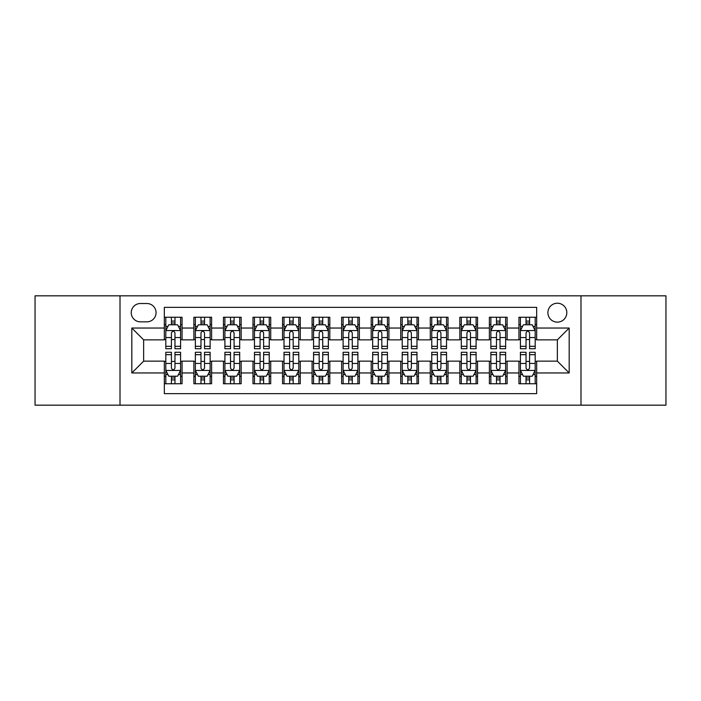 <?xml version="1.0" encoding="UTF-8"?>
<svg xmlns="http://www.w3.org/2000/svg" width="701" height="701" viewBox="0 0 701 701"><rect width="100%" height="100%" fill="white"/><g stroke="black" fill="none" stroke-linecap="round" stroke-linejoin="round"><path stroke-width="1.05" d="M557.356 303.218A9.455 9.455 0 0 0 547.893 312.672A9.455 9.455 0 0 0 557.356 322.136A9.455 9.455 0 0 0 566.811 312.672A9.455 9.455 0 0 0 557.356 303.218M580.989 405.169L665.95 405.169L665.95 295.831L580.989 295.831L580.989 405.169L120.011 405.169L120.011 295.831L35.05 295.831L35.05 405.169L120.011 405.169M536.668 317.255L518.933 317.255L518.933 328.042L507.121 328.042L507.121 339.862L518.933 339.862L518.933 328.042M507.121 328.042L507.121 317.255L489.386 317.255L489.386 328.042L477.565 328.042L477.565 339.862L489.386 339.862L489.386 328.042M477.565 328.042L477.565 317.255L459.838 317.255L459.838 328.042L448.018 328.042L448.018 339.862L459.838 339.862L459.838 328.042M448.018 328.042L448.018 317.255L430.283 317.255L430.283 328.042L418.462 328.042L418.462 339.862L430.283 339.862L430.283 328.042M418.462 328.042L418.462 317.255L400.735 317.255L400.735 328.042L388.915 328.042L388.915 339.862L400.735 339.862L400.735 328.042M388.915 328.042L388.915 317.255L371.188 317.255L371.188 328.042L359.368 328.042L359.368 339.862L371.188 339.862L371.188 328.042M359.368 328.042L359.368 317.255L341.632 317.255L341.632 328.042L329.812 328.042L329.812 339.862L341.632 339.862L341.632 328.042M329.812 328.042L329.812 317.255L312.085 317.255L312.085 328.042L300.265 328.042L300.265 339.862L312.085 339.862L312.085 328.042M300.265 328.042L300.265 317.255L282.538 317.255L282.538 328.042L270.717 328.042L270.717 339.862L282.538 339.862L282.538 328.042M270.717 328.042L270.717 317.255L252.982 317.255L252.982 328.042L241.162 328.042L241.162 339.862L252.982 339.862L252.982 328.042M241.162 328.042L241.162 317.255L223.435 317.255L223.435 328.042L211.614 328.042L211.614 339.862L223.435 339.862L223.435 328.042M211.614 328.042L211.614 317.255L193.879 317.255L193.879 339.862L182.067 339.862L182.067 317.255L164.332 317.255M164.332 383.745L182.067 383.745L182.067 361.138L193.879 361.138L193.879 383.745L211.614 383.745L211.614 361.138L223.435 361.138L223.435 372.958L211.614 372.958M223.435 372.958L223.435 383.745L241.162 383.745L241.162 361.138L252.982 361.138L252.982 372.958L241.162 372.958M252.982 372.958L252.982 383.745L270.717 383.745L270.717 361.138L282.538 361.138L282.538 372.958L270.717 372.958M282.538 372.958L282.538 383.745L300.265 383.745L300.265 361.138L312.085 361.138L312.085 372.958L300.265 372.958M312.085 372.958L312.085 383.745L329.812 383.745L329.812 361.138L341.632 361.138L341.632 372.958L329.812 372.958M341.632 372.958L341.632 383.745L359.368 383.745L359.368 361.138L371.188 361.138L371.188 372.958L359.368 372.958M371.188 372.958L371.188 383.745L388.915 383.745L388.915 361.138L400.735 361.138L400.735 372.958L388.915 372.958M400.735 372.958L400.735 383.745L418.462 383.745L418.462 361.138L430.283 361.138L430.283 372.958L418.462 372.958M430.283 372.958L430.283 383.745L448.018 383.745L448.018 361.138L459.838 361.138L459.838 372.958L448.018 372.958M459.838 372.958L459.838 383.745L477.565 383.745L477.565 361.138L489.386 361.138L489.386 372.958L477.565 372.958M489.386 372.958L489.386 383.745L507.121 383.745L507.121 361.138L518.933 361.138L518.933 372.958L507.121 372.958M140.393 321.838L146.895 321.838A9.157 9.157 0 0 0 156.06 312.672A9.157 9.157 0 0 0 146.895 303.515L140.393 303.515A9.157 9.157 0 0 0 131.236 312.672A9.157 9.157 0 0 0 140.393 321.838M580.989 295.831L120.011 295.831M536.668 328.042L536.668 307.353L164.332 307.353L164.332 339.862L143.644 339.862L143.644 361.138L164.332 361.138L164.332 393.647L536.668 393.647L536.668 361.138L557.356 361.138L557.356 339.862L536.668 339.862L536.668 328.042L569.177 328.042L569.177 372.958L536.668 372.958M164.332 372.958L131.823 372.958L131.823 328.042L164.332 328.042M518.933 372.958L518.933 383.745L536.668 383.745M164.332 324.642L165.813 324.642M171.421 324.642L174.97 324.642M180.586 324.642L182.067 324.642M164.332 339.564L165.813 339.564M171.421 339.564L174.97 339.564M180.586 339.564L182.067 339.564M164.332 361.436L165.813 361.436M171.421 361.436L174.97 361.436M180.586 361.436L182.067 361.436M164.332 376.358L165.813 376.358M171.421 376.358L174.97 376.358M180.586 376.358L182.067 376.358M193.879 339.564L195.36 339.564M200.977 339.564L204.526 339.564M210.134 339.564L211.614 339.564M193.879 324.642L195.36 324.642M200.977 324.642L204.526 324.642M210.134 324.642L211.614 324.642M193.879 361.436L195.36 361.436M200.977 361.436L204.526 361.436M210.134 361.436L211.614 361.436M193.879 376.358L195.36 376.358M200.977 376.358L204.526 376.358M210.134 376.358L211.614 376.358M223.435 361.436L224.907 361.436M230.524 361.436L234.073 361.436M239.689 361.436L241.162 361.436M223.435 376.358L224.907 376.358M230.524 376.358L234.073 376.358M239.689 376.358L241.162 376.358M223.435 324.642L224.907 324.642M230.524 324.642L234.073 324.642M239.689 324.642L241.162 324.642M223.435 339.564L224.907 339.564M230.524 339.564L234.073 339.564M239.689 339.564L241.162 339.564M252.982 361.436L254.463 361.436M260.08 361.436L263.62 361.436M269.237 361.436L270.717 361.436M252.982 376.358L254.463 376.358M260.08 376.358L263.62 376.358M269.237 376.358L270.717 376.358M252.982 324.642L254.463 324.642M260.08 324.642L263.62 324.642M269.237 324.642L270.717 324.642M252.982 339.564L254.463 339.564M260.08 339.564L263.62 339.564M269.237 339.564L270.717 339.564M282.538 361.436L284.01 361.436M289.627 361.436L293.176 361.436M298.784 361.436L300.265 361.436M282.538 376.358L284.01 376.358M289.627 376.358L293.176 376.358M298.784 376.358L300.265 376.358M282.538 324.642L284.01 324.642M289.627 324.642L293.176 324.642M298.784 324.642L300.265 324.642M282.538 339.564L284.01 339.564M289.627 339.564L293.176 339.564M298.784 339.564L300.265 339.564M312.085 361.436L313.566 361.436M319.174 361.436L322.723 361.436M328.34 361.436L329.812 361.436M312.085 376.358L313.566 376.358M319.174 376.358L322.723 376.358M328.34 376.358L329.812 376.358M312.085 324.642L313.566 324.642M319.174 324.642L322.723 324.642M328.34 324.642L329.812 324.642M312.085 339.564L313.566 339.564M319.174 339.564L322.723 339.564M328.34 339.564L329.812 339.564M341.632 361.436L343.113 361.436M348.73 361.436L352.27 361.436M357.887 361.436L359.368 361.436M341.632 376.358L343.113 376.358M348.73 376.358L352.27 376.358M357.887 376.358L359.368 376.358M341.632 324.642L343.113 324.642M348.73 324.642L352.27 324.642M357.887 324.642L359.368 324.642M341.632 339.564L343.113 339.564M348.73 339.564L352.27 339.564M357.887 339.564L359.368 339.564M371.188 361.436L372.66 361.436M378.277 361.436L381.826 361.436M387.434 361.436L388.915 361.436M371.188 376.358L372.66 376.358M378.277 376.358L381.826 376.358M387.434 376.358L388.915 376.358M371.188 324.642L372.66 324.642M378.277 324.642L381.826 324.642M387.434 324.642L388.915 324.642M371.188 339.564L372.66 339.564M378.277 339.564L381.826 339.564M387.434 339.564L388.915 339.564M400.735 361.436L402.216 361.436M407.824 361.436L411.373 361.436M416.99 361.436L418.462 361.436M400.735 376.358L402.216 376.358M407.824 376.358L411.373 376.358M416.99 376.358L418.462 376.358M400.735 324.642L402.216 324.642M407.824 324.642L411.373 324.642M416.99 324.642L418.462 324.642M400.735 339.564L402.216 339.564M407.824 339.564L411.373 339.564M416.99 339.564L418.462 339.564M430.283 361.436L431.763 361.436M437.38 361.436L440.92 361.436M446.537 361.436L448.018 361.436M430.283 376.358L431.763 376.358M437.38 376.358L440.92 376.358M446.537 376.358L448.018 376.358M430.283 324.642L431.763 324.642M437.38 324.642L440.92 324.642M446.537 324.642L448.018 324.642M430.283 339.564L431.763 339.564M437.38 339.564L440.92 339.564M446.537 339.564L448.018 339.564M459.838 361.436L461.311 361.436M466.927 361.436L470.476 361.436M476.093 361.436L477.565 361.436M459.838 376.358L461.311 376.358M466.927 376.358L470.476 376.358M476.093 376.358L477.565 376.358M459.838 324.642L461.311 324.642M466.927 324.642L470.476 324.642M476.093 324.642L477.565 324.642M459.838 339.564L461.311 339.564M466.927 339.564L470.476 339.564M476.093 339.564L477.565 339.564M489.386 361.436L490.866 361.436M496.474 361.436L500.023 361.436M505.64 361.436L507.121 361.436M489.386 376.358L490.866 376.358M496.474 376.358L500.023 376.358M505.64 376.358L507.121 376.358M489.386 324.642L490.866 324.642M496.474 324.642L500.023 324.642M505.64 324.642L507.121 324.642M489.386 339.564L490.866 339.564M496.474 339.564L500.023 339.564M505.64 339.564L507.121 339.564M518.933 361.436L520.414 361.436M526.03 361.436L529.579 361.436M535.187 361.436L536.668 361.436M518.933 376.358L520.414 376.358M526.03 376.358L529.579 376.358M535.187 376.358L536.668 376.358M518.933 324.642L520.414 324.642M526.03 324.642L529.579 324.642M535.187 324.642L536.668 324.642M518.933 339.564L520.414 339.564M526.03 339.564L529.579 339.564M535.187 339.564L536.668 339.564M143.644 339.862L131.823 328.042M143.644 361.138L131.823 372.958M569.177 328.042L557.356 339.862M569.177 372.958L557.356 361.138M174.97 321.093L171.421 321.093M180.586 346.32L174.97 346.32L174.97 348.73L180.586 348.73L180.586 330.706L177.633 324.791L168.766 324.791L165.813 330.706L165.813 348.73L171.421 348.73L171.421 346.32L165.813 346.32M165.813 330.706L165.813 317.255M180.586 330.706L180.586 317.255M171.421 324.791L171.421 317.255M174.97 317.255L174.97 324.791M174.97 346.32L174.97 332.914C173.787 330.644 172.612 330.644 171.421 332.914L171.421 346.32M171.421 379.907L174.97 379.907M165.813 354.68L171.421 354.68L171.421 352.27L165.813 352.27L165.813 370.294L168.766 376.209L177.633 376.209L180.586 370.294L180.586 352.27L174.97 352.27L174.97 354.68L180.586 354.68M180.586 370.294L180.586 383.745M165.813 370.294L165.813 383.745M174.97 376.209L174.97 383.745M171.421 383.745L171.421 376.209M171.421 354.68L171.421 368.086C172.604 370.356 173.787 370.356 174.97 368.086L174.97 354.68M204.526 321.093L200.977 321.093M210.134 346.32L204.526 346.32L204.526 348.73L210.134 348.73L210.134 330.706L207.181 324.791L198.313 324.791L195.36 330.706L195.36 348.73L200.977 348.73L200.977 346.32L195.36 346.32M195.36 330.706L195.36 317.255M210.134 330.706L210.134 317.255M200.977 324.791L200.977 317.255M204.526 317.255L204.526 324.791M204.526 346.32L204.526 332.914C203.343 330.644 202.16 330.644 200.977 332.914L200.977 346.32M234.073 321.093L230.524 321.093M239.689 346.32L234.073 346.32L234.073 348.73L239.689 348.73L239.689 330.706L236.728 324.791L227.869 324.791L224.907 330.706L224.907 348.73L230.524 348.73L230.524 346.32L224.907 346.32M224.907 330.706L224.907 317.255M239.689 330.706L239.689 317.255M230.524 324.791L230.524 317.255M234.073 317.255L234.073 324.791M234.073 346.32L234.073 332.914C232.89 330.644 231.707 330.644 230.524 332.914L230.524 346.32M263.62 321.093L260.08 321.093M269.237 346.32L263.62 346.32L263.62 348.73L269.237 348.73L269.237 330.706L266.284 324.791L257.416 324.791L254.463 330.706L254.463 348.73L260.08 348.73L260.08 346.32L254.463 346.32M254.463 330.706L254.463 317.255M269.237 330.706L269.237 317.255M260.08 324.791L260.08 317.255M263.62 317.255L263.62 324.791M263.62 346.32L263.62 332.914C262.446 330.644 261.263 330.644 260.08 332.914L260.08 346.32M293.176 321.093L289.627 321.093M298.784 346.32L293.176 346.32L293.176 348.73L298.784 348.73L298.784 330.706L295.831 324.791L286.963 324.791L284.01 330.706L284.01 348.73L289.627 348.73L289.627 346.32L284.01 346.32M284.01 330.706L284.01 317.255M298.784 330.706L298.784 317.255M289.627 324.791L289.627 317.255M293.176 317.255L293.176 324.791M293.176 346.32L293.176 332.914C291.993 330.644 290.81 330.644 289.627 332.914L289.627 346.32M200.977 379.907L204.526 379.907M195.36 354.68L200.977 354.68L200.977 352.27L195.36 352.27L195.36 370.294L198.313 376.209L207.181 376.209L210.134 370.294L210.134 352.27L204.526 352.27L204.526 354.68L210.134 354.68M210.134 370.294L210.134 383.745M195.36 370.294L195.36 383.745M204.526 376.209L204.526 383.745M200.977 383.745L200.977 376.209M200.977 354.68L200.977 368.086C202.16 370.356 203.334 370.356 204.526 368.086L204.526 354.68M230.524 379.907L234.073 379.907M224.907 354.68L230.524 354.68L230.524 352.27L224.907 352.27L224.907 370.294L227.869 376.209L236.728 376.209L239.689 370.294L239.689 352.27L234.073 352.27L234.073 354.68L239.689 354.68M239.689 370.294L239.689 383.745M224.907 370.294L224.907 383.745M234.073 376.209L234.073 383.745M230.524 383.745L230.524 376.209M230.524 354.68L230.524 368.086C231.707 370.356 232.89 370.356 234.073 368.086L234.073 354.68M260.08 379.907L263.62 379.907M254.463 354.68L260.08 354.68L260.08 352.27L254.463 352.27L254.463 370.294L257.416 376.209L266.284 376.209L269.237 370.294L269.237 352.27L263.62 352.27L263.62 354.68L269.237 354.68M269.237 370.294L269.237 383.745M254.463 370.294L254.463 383.745M263.62 376.209L263.62 383.745M260.08 383.745L260.08 376.209M260.08 354.68L260.08 368.086C261.254 370.356 262.437 370.356 263.62 368.086L263.62 354.68M289.627 379.907L293.176 379.907M284.01 354.68L289.627 354.68L289.627 352.27L284.01 352.27L284.01 370.294L286.963 376.209L295.831 376.209L298.784 370.294L298.784 352.27L293.176 352.27L293.176 354.68L298.784 354.68M298.784 370.294L298.784 383.745M284.01 370.294L284.01 383.745M293.176 376.209L293.176 383.745M289.627 383.745L289.627 376.209M289.627 354.68L289.627 368.086C290.81 370.356 291.993 370.356 293.176 368.086L293.176 354.68M322.723 321.093L319.174 321.093M328.34 346.32L322.723 346.32L322.723 348.73L328.34 348.73L328.34 330.706L325.378 324.791L316.519 324.791L313.566 330.706L313.566 348.73L319.174 348.73L319.174 346.32L313.566 346.32M313.566 330.706L313.566 317.255M328.34 330.706L328.34 317.255M319.174 324.791L319.174 317.255M322.723 317.255L322.723 324.791M322.723 346.32L322.723 332.914C321.54 330.644 320.357 330.644 319.174 332.914L319.174 346.32M319.174 379.907L322.723 379.907M313.566 354.68L319.174 354.68L319.174 352.27L313.566 352.27L313.566 370.294L316.519 376.209L325.378 376.209L328.34 370.294L328.34 352.27L322.723 352.27L322.723 354.68L328.34 354.68M328.34 370.294L328.34 383.745M313.566 370.294L313.566 383.745M322.723 376.209L322.723 383.745M319.174 383.745L319.174 376.209M319.174 354.68L319.174 368.086C320.357 370.356 321.54 370.356 322.723 368.086L322.723 354.68M352.27 321.093L348.73 321.093M357.887 346.32L352.27 346.32L352.27 348.73L357.887 348.73L357.887 330.706L354.934 324.791L346.066 324.791L343.113 330.706L343.113 348.73L348.73 348.73L348.73 346.32L343.113 346.32M343.113 330.706L343.113 317.255M357.887 330.706L357.887 317.255M348.73 324.791L348.73 317.255M352.27 317.255L352.27 324.791M352.27 346.32L352.27 332.914C351.096 330.644 349.913 330.644 348.73 332.914L348.73 346.32M348.73 379.907L352.27 379.907M343.113 354.68L348.73 354.68L348.73 352.27L343.113 352.27L343.113 370.294L346.066 376.209L354.934 376.209L357.887 370.294L357.887 352.27L352.27 352.27L352.27 354.68L357.887 354.68M357.887 370.294L357.887 383.745M343.113 370.294L343.113 383.745M352.27 376.209L352.27 383.745M348.73 383.745L348.73 376.209M348.73 354.68L348.73 368.086C349.904 370.356 351.087 370.356 352.27 368.086L352.27 354.68M381.826 321.093L378.277 321.093M387.434 346.32L381.826 346.32L381.826 348.73L387.434 348.73L387.434 330.706L384.481 324.791L375.622 324.791L372.66 330.706L372.66 348.73L378.277 348.73L378.277 346.32L372.66 346.32M372.66 330.706L372.66 317.255M387.434 330.706L387.434 317.255M378.277 324.791L378.277 317.255M381.826 317.255L381.826 324.791M381.826 346.32L381.826 332.914C380.643 330.644 379.46 330.644 378.277 332.914L378.277 346.32M378.277 379.907L381.826 379.907M372.66 354.68L378.277 354.68L378.277 352.27L372.66 352.27L372.66 370.294L375.622 376.209L384.481 376.209L387.434 370.294L387.434 352.27L381.826 352.27L381.826 354.68L387.434 354.68M387.434 370.294L387.434 383.745M372.66 370.294L372.66 383.745M381.826 376.209L381.826 383.745M378.277 383.745L378.277 376.209M378.277 354.68L378.277 368.086C379.46 370.356 380.643 370.356 381.826 368.086L381.826 354.68M411.373 321.093L407.824 321.093M416.99 346.32L411.373 346.32L411.373 348.73L416.99 348.73L416.99 330.706L414.037 324.791L405.169 324.791L402.216 330.706L402.216 348.73L407.824 348.73L407.824 346.32L402.216 346.32M402.216 330.706L402.216 317.255M416.99 330.706L416.99 317.255M407.824 324.791L407.824 317.255M411.373 317.255L411.373 324.791M411.373 346.32L411.373 332.914C410.19 330.644 409.007 330.644 407.824 332.914L407.824 346.32M407.824 379.907L411.373 379.907M402.216 354.68L407.824 354.68L407.824 352.27L402.216 352.27L402.216 370.294L405.169 376.209L414.037 376.209L416.99 370.294L416.99 352.27L411.373 352.27L411.373 354.68L416.99 354.68M416.99 370.294L416.99 383.745M402.216 370.294L402.216 383.745M411.373 376.209L411.373 383.745M407.824 383.745L407.824 376.209M407.824 354.68L407.824 368.086C409.007 370.356 410.19 370.356 411.373 368.086L411.373 354.68M440.92 321.093L437.38 321.093M446.537 346.32L440.92 346.32L440.92 348.73L446.537 348.73L446.537 330.706L443.584 324.791L434.716 324.791L431.763 330.706L431.763 348.73L437.38 348.73L437.38 346.32L431.763 346.32M431.763 330.706L431.763 317.255M446.537 330.706L446.537 317.255M437.38 324.791L437.38 317.255M440.92 317.255L440.92 324.791M440.92 346.32L440.92 332.914C439.746 330.644 438.563 330.644 437.38 332.914L437.38 346.32M437.38 379.907L440.92 379.907M431.763 354.68L437.38 354.68L437.38 352.27L431.763 352.27L431.763 370.294L434.716 376.209L443.584 376.209L446.537 370.294L446.537 352.27L440.92 352.27L440.92 354.68L446.537 354.68M446.537 370.294L446.537 383.745M431.763 370.294L431.763 383.745M440.92 376.209L440.92 383.745M437.38 383.745L437.38 376.209M437.38 354.68L437.38 368.086C438.554 370.356 439.737 370.356 440.92 368.086L440.92 354.68M470.476 321.093L466.927 321.093M476.093 346.32L470.476 346.32L470.476 348.73L476.093 348.73L476.093 330.706L473.131 324.791L464.272 324.791L461.311 330.706L461.311 348.73L466.927 348.73L466.927 346.32L461.311 346.32M461.311 330.706L461.311 317.255M476.093 330.706L476.093 317.255M466.927 324.791L466.927 317.255M470.476 317.255L470.476 324.791M470.476 346.32L470.476 332.914C469.293 330.644 468.11 330.644 466.927 332.914L466.927 346.32M466.927 379.907L470.476 379.907M461.311 354.68L466.927 354.68L466.927 352.27L461.311 352.27L461.311 370.294L464.272 376.209L473.131 376.209L476.093 370.294L476.093 352.27L470.476 352.27L470.476 354.68L476.093 354.68M476.093 370.294L476.093 383.745M461.311 370.294L461.311 383.745M470.476 376.209L470.476 383.745M466.927 383.745L466.927 376.209M466.927 354.68L466.927 368.086C468.11 370.356 469.293 370.356 470.476 368.086L470.476 354.68M500.023 321.093L496.474 321.093M505.64 346.32L500.023 346.32L500.023 348.73L505.64 348.73L505.64 330.706L502.687 324.791L493.819 324.791L490.866 330.706L490.866 348.73L496.474 348.73L496.474 346.32L490.866 346.32M490.866 330.706L490.866 317.255M505.64 330.706L505.64 317.255M496.474 324.791L496.474 317.255M500.023 317.255L500.023 324.791M500.023 346.32L500.023 332.914C498.84 330.644 497.666 330.644 496.474 332.914L496.474 346.32M496.474 379.907L500.023 379.907M490.866 354.68L496.474 354.68L496.474 352.27L490.866 352.27L490.866 370.294L493.819 376.209L502.687 376.209L505.64 370.294L505.64 352.27L500.023 352.27L500.023 354.68L505.64 354.68M505.64 370.294L505.64 383.745M490.866 370.294L490.866 383.745M500.023 376.209L500.023 383.745M496.474 383.745L496.474 376.209M496.474 354.68L496.474 368.086C497.657 370.356 498.84 370.356 500.023 368.086L500.023 354.68M529.579 321.093L526.03 321.093M535.187 346.32L529.579 346.32L529.579 348.73L535.187 348.73L535.187 330.706L532.234 324.791L523.367 324.791L520.414 330.706L520.414 348.73L526.03 348.73L526.03 346.32L520.414 346.32M520.414 330.706L520.414 317.255M535.187 330.706L535.187 317.255M526.03 324.791L526.03 317.255M529.579 317.255L529.579 324.791M529.579 346.32L529.579 332.914C528.396 330.644 527.213 330.644 526.03 332.914L526.03 346.32M526.03 379.907L529.579 379.907M520.414 354.68L526.03 354.68L526.03 352.27L520.414 352.27L520.414 370.294L523.367 376.209L532.234 376.209L535.187 370.294L535.187 352.27L529.579 352.27L529.579 354.68L535.187 354.68M535.187 370.294L535.187 383.745M520.414 370.294L520.414 383.745M529.579 376.209L529.579 383.745M526.03 383.745L526.03 376.209M526.03 354.68L526.03 368.086C527.213 370.356 528.388 370.356 529.579 368.086L529.579 354.68M193.879 372.958L182.067 372.958M193.879 328.042L182.067 328.042M180.507 330.557L165.883 330.557M165.813 326.421L167.951 326.421M178.44 326.421L180.586 326.421M171.421 337.549L165.813 337.549M180.586 337.549L174.97 337.549M174.97 322.977L171.421 322.977M165.883 370.443L180.507 370.443M180.586 374.579L178.44 374.579M167.951 374.579L165.813 374.579M174.97 363.451L180.586 363.451M165.813 363.451L171.421 363.451M171.421 378.023L174.97 378.023M210.063 330.557L195.439 330.557M195.36 326.421L197.507 326.421M207.995 326.421L210.134 326.421M200.977 337.549L195.36 337.549M210.134 337.549L204.526 337.549M204.526 322.977L200.977 322.977M239.611 330.557L224.986 330.557M224.907 326.421L227.054 326.421M237.543 326.421L239.689 326.421M230.524 337.549L224.907 337.549M239.689 337.549L234.073 337.549M234.073 322.977L230.524 322.977M269.166 330.557L254.533 330.557M254.463 326.421L256.601 326.421M267.099 326.421L269.237 326.421M260.08 337.549L254.463 337.549M269.237 337.549L263.62 337.549M263.62 322.977L260.08 322.977M298.714 330.557L284.089 330.557M284.01 326.421L286.157 326.421M296.646 326.421L298.784 326.421M289.627 337.549L284.01 337.549M298.784 337.549L293.176 337.549M293.176 322.977L289.627 322.977M195.439 370.443L210.063 370.443M210.134 374.579L207.995 374.579M197.507 374.579L195.36 374.579M204.526 363.451L210.134 363.451M195.36 363.451L200.977 363.451M200.977 378.023L204.526 378.023M224.986 370.443L239.611 370.443M239.689 374.579L237.543 374.579M227.054 374.579L224.907 374.579M234.073 363.451L239.689 363.451M224.907 363.451L230.524 363.451M230.524 378.023L234.073 378.023M254.533 370.443L269.166 370.443M269.237 374.579L267.099 374.579M256.601 374.579L254.463 374.579M263.62 363.451L269.237 363.451M254.463 363.451L260.08 363.451M260.08 378.023L263.62 378.023M284.089 370.443L298.714 370.443M298.784 374.579L296.646 374.579M286.157 374.579L284.01 374.579M293.176 363.451L298.784 363.451M284.01 363.451L289.627 363.451M289.627 378.023L293.176 378.023M328.261 330.557L313.636 330.557M313.566 326.421L315.704 326.421M326.193 326.421L328.34 326.421M319.174 337.549L313.566 337.549M328.34 337.549L322.723 337.549M322.723 322.977L319.174 322.977M313.636 370.443L328.261 370.443M328.34 374.579L326.193 374.579M315.704 374.579L313.566 374.579M322.723 363.451L328.34 363.451M313.566 363.451L319.174 363.451M319.174 378.023L322.723 378.023M357.817 330.557L343.183 330.557M343.113 326.421L345.251 326.421M355.749 326.421L357.887 326.421M348.73 337.549L343.113 337.549M357.887 337.549L352.27 337.549M352.27 322.977L348.73 322.977M343.183 370.443L357.817 370.443M357.887 374.579L355.749 374.579M345.251 374.579L343.113 374.579M352.27 363.451L357.887 363.451M343.113 363.451L348.73 363.451M348.73 378.023L352.27 378.023M387.364 330.557L372.739 330.557M372.66 326.421L374.807 326.421M385.296 326.421L387.434 326.421M378.277 337.549L372.66 337.549M387.434 337.549L381.826 337.549M381.826 322.977L378.277 322.977M372.739 370.443L387.364 370.443M387.434 374.579L385.296 374.579M374.807 374.579L372.66 374.579M381.826 363.451L387.434 363.451M372.66 363.451L378.277 363.451M378.277 378.023L381.826 378.023M416.911 330.557L402.286 330.557M402.216 326.421L404.354 326.421M414.843 326.421L416.99 326.421M407.824 337.549L402.216 337.549M416.99 337.549L411.373 337.549M411.373 322.977L407.824 322.977M402.286 370.443L416.911 370.443M416.99 374.579L414.843 374.579M404.354 374.579L402.216 374.579M411.373 363.451L416.99 363.451M402.216 363.451L407.824 363.451M407.824 378.023L411.373 378.023M446.467 330.557L431.834 330.557M431.763 326.421L433.901 326.421M444.399 326.421L446.537 326.421M437.38 337.549L431.763 337.549M446.537 337.549L440.92 337.549M440.92 322.977L437.38 322.977M431.834 370.443L446.467 370.443M446.537 374.579L444.399 374.579M433.901 374.579L431.763 374.579M440.92 363.451L446.537 363.451M431.763 363.451L437.38 363.451M437.38 378.023L440.92 378.023M476.014 330.557L461.389 330.557M461.311 326.421L463.457 326.421M473.946 326.421L476.093 326.421M466.927 337.549L461.311 337.549M476.093 337.549L470.476 337.549M470.476 322.977L466.927 322.977M461.389 370.443L476.014 370.443M476.093 374.579L473.946 374.579M463.457 374.579L461.311 374.579M470.476 363.451L476.093 363.451M461.311 363.451L466.927 363.451M466.927 378.023L470.476 378.023M505.561 330.557L490.937 330.557M490.866 326.421L493.005 326.421M503.493 326.421L505.64 326.421M496.474 337.549L490.866 337.549M505.64 337.549L500.023 337.549M500.023 322.977L496.474 322.977M490.937 370.443L505.561 370.443M505.64 374.579L503.493 374.579M493.005 374.579L490.866 374.579M500.023 363.451L505.64 363.451M490.866 363.451L496.474 363.451M496.474 378.023L500.023 378.023M535.117 330.557L520.492 330.557M520.414 326.421L522.56 326.421M533.049 326.421L535.187 326.421M526.03 337.549L520.414 337.549M535.187 337.549L529.579 337.549M529.579 322.977L526.03 322.977M520.492 370.443L535.117 370.443M535.187 374.579L533.049 374.579M522.56 374.579L520.414 374.579M529.579 363.451L535.187 363.451M520.414 363.451L526.03 363.451M526.03 378.023L529.579 378.023"/></g></svg>
